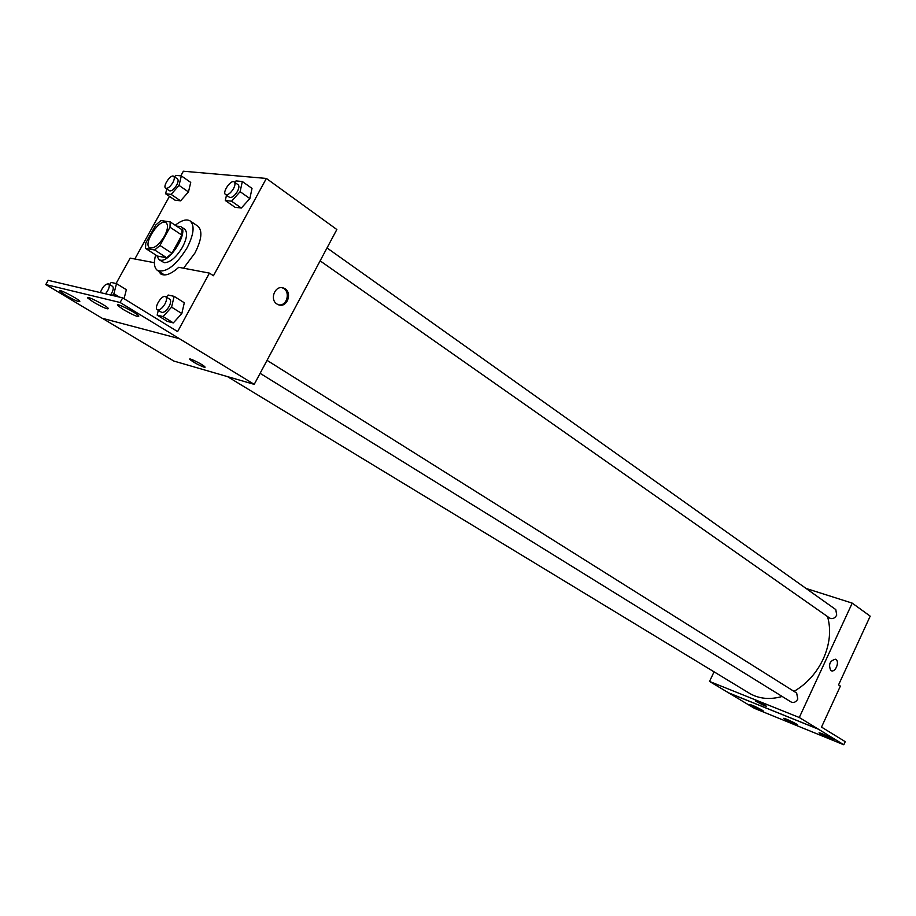 <?xml version="1.0" encoding="UTF-8"?>
<svg xmlns="http://www.w3.org/2000/svg" width="916" height="916" viewBox="0 0 916 916"><rect width="100%" height="100%" fill="white"/><g stroke="black" fill="none" stroke-linecap="round" stroke-linejoin="round"><path stroke-width="1.37" d="M164.422 236.236C158.892 245.087 153.957 248.923 149.651 247.721C142.598 243.954 159.796 217.756 166.059 222.725C168.429 224.958 167.88 229.469 164.422 236.236M170.17 221.89L160.884 220.573L155.686 225.096L145.758 243.061L145.518 248.385L154.69 249.999L159.956 245.465L170.01 227.214L170.17 221.89L182.021 229.802L181.895 235.114L170.01 227.214M145.518 248.385L157.438 256.079L166.666 257.762L154.69 249.999M181.895 235.114L171.922 253.263L159.956 245.465M171.922 253.263L166.666 257.762M156.911 255.747L158.903 259.606L160.254 260.133C169.998 262.984 189.372 230.981 180.647 226.492L176.525 226.138M180.647 226.492L184.563 229.103C187.769 232.103 187.093 238.091 182.547 247.068C176.238 257.442 170.124 262.652 164.204 262.686L158.903 259.606M175.208 225.256C181.54 220.264 186.498 218.821 190.104 220.916C194.89 225.405 193.883 234.37 187.082 247.824C176.078 265.411 166.231 272.968 157.541 270.495C154.163 268.01 153.533 262.812 155.651 254.934M190.104 220.916L197.845 226.149C202.676 230.649 201.703 239.614 194.948 253.011L183.566 268.216M162.395 273.598L163.082 274.857M102.363 318.299L173.868 361.064L254.224 384.365L120.122 302.498L122.675 297.86L177.612 331.603L209.443 273.117L213.451 275.739L266.361 178.437L183.36 171.223L180.807 175.849M169.449 196.379L134.835 258.999M226.481 195.2L225.313 200.501L235.046 207.291L241.332 208.035L249.862 198.566L252.014 188.421L242.328 181.505L236.007 180.921L234.748 182.341M166.781 188.959L165.601 193.757L175.036 200.18L180.578 200.833L188.478 191.925L190.734 182.421L181.334 175.895L175.769 175.38L174.475 176.845M276.964 304.02C269.121 299.383 275.395 284.487 283.651 288.116C293.086 291.265 287.475 308.692 278.304 304.719L276.964 304.02M254.224 384.365L336.848 229.527L266.361 178.437M189.761 359.106L189.921 359.484C193.608 362.381 198.303 364.946 203.993 367.156C198.303 364.946 193.608 362.392 189.921 359.484C187.459 356.874 203.215 364.637 204.898 366.858L203.993 367.156L205.047 367.224M122.675 297.86L48.182 280.319L45.8 284.555L102.1 318.23L179.25 338.645M154.403 262.709L130.141 258.117L116.08 283.525M278.762 304.868C287.475 306.276 290.841 290.612 282.391 287.876L281.876 287.704M209.443 273.117L178.734 267.3C171.132 274.102 165.178 276.346 160.861 274.021L158.479 271.09M120.122 302.498L45.8 284.555M123.362 309.562C133.576 315.356 138.74 317.509 138.854 316.009C136.186 312.562 114.042 301.57 117.821 305.578L123.362 309.562M65.563 295.204C75.009 300.528 79.772 302.555 79.852 301.272C77.436 298.227 56.506 287.693 59.975 291.277L65.563 295.204M93.489 302.143C103.302 307.696 108.26 309.78 108.351 308.394C105.821 305.154 84.306 294.402 87.925 298.181L93.489 302.143M126.339 289.708L124.061 298.708L126.339 289.708L116.504 283.616L111.237 282.46L109.462 284.452M158.308 310.318L157.163 315.115L167.388 321.413L173.33 322.901L181.826 313.547L184.299 302.772L174.12 296.349L168.155 295.032L166.311 297.07M827.537 616.582C831.316 629.945 829.873 644.097 823.232 659.039C816.477 673.145 806.744 683.931 794.023 691.374M782.184 696.469C769.841 699.938 758.883 698.862 749.334 693.229L227.454 376.602M320.131 260.854L829.69 618.082C832.404 619.353 834.751 618.369 836.709 615.14L835.793 609.587L327.023 247.938M267.037 360.343L796.657 693.034L797.802 699.045C795.981 702.125 793.76 703.122 791.126 702.011L260.11 373.327M714.068 671.829L709.522 681.435L799.29 717.503L852.223 603.129L806.034 588.438M755.265 700.923L764.081 705.572L755.288 701.015C754.315 699.87 765.787 705.228 766.211 706.122L764.07 705.572L766.234 706.202M852.223 603.129L870.2 616.159L838.541 684.916L840.373 686.107L821.515 727.098L845.228 741.662L843.808 744.777L754.383 708.32L728.575 692.817L818.217 729.067L799.29 717.503M728.575 692.817L709.522 681.435M830.789 670.489C828.259 664.512 829.827 660.745 835.507 659.211C840.121 660.871 835.575 672.917 831.167 670.695L830.789 670.489C828.247 664.512 829.816 660.745 835.495 659.211L835.495 659.211C840.121 660.871 835.575 672.917 831.167 670.695M843.808 744.777L818.217 729.067M784.989 719.381C791.493 722.896 795.649 724.728 797.47 724.865C796.977 723.789 782.47 717.022 783.661 718.419L784.989 719.381M761.906 709.992C755.54 706.534 751.521 704.759 749.838 704.656C750.353 705.698 764.402 712.305 763.268 710.953L761.906 709.992M832.003 738.502C825.293 734.861 820.976 732.96 819.03 732.811C819.534 733.922 834.396 740.826 833.239 739.418L832.003 738.502M728.552 692.874L818.194 729.125M225.313 200.501L231.565 201.199L240.118 191.673L242.328 181.505M234.233 181.975L238.137 184.757C239.339 185.902 239.099 188.124 237.439 191.398C234.496 196.058 231.851 198.028 229.481 197.306L225.565 194.558C221.912 192.429 230.992 179.25 234.233 181.975C235.423 183.131 235.183 185.341 233.523 188.627C230.58 193.299 227.924 195.268 225.565 194.558M235.046 207.291L241.332 208.035L231.565 201.199M241.332 208.035L249.862 198.566L240.118 191.673M249.862 198.566L252.014 188.421M165.601 193.757L171.12 194.387L179.032 185.421L181.334 175.895M173.685 176.307L177.475 178.918C178.54 179.96 178.276 182.044 176.662 185.169C173.937 189.498 171.544 191.364 169.449 190.78L165.659 188.192C162.395 186.36 170.811 173.914 173.685 176.307C174.75 177.338 174.487 179.421 172.861 182.559C170.136 186.887 167.731 188.765 165.659 188.192M175.036 200.18L180.578 200.833L171.12 194.387M180.578 200.833L188.478 191.925L179.032 185.421M188.478 191.925L190.734 182.421M157.163 315.115L163.071 316.57L171.59 307.146L174.12 296.349M165.67 296.658L169.769 299.234C171.132 300.471 170.891 302.91 169.059 306.551C166.288 311.028 163.769 312.94 161.491 312.287L157.38 309.745C153.522 307.776 162.212 294.07 165.67 296.658C167.021 297.883 166.781 300.322 164.937 303.986C162.166 308.463 159.636 310.387 157.38 309.745M167.388 321.413L173.33 322.901L163.071 316.57M173.33 322.901L181.826 313.547L171.59 307.146M181.826 313.547L184.299 302.772M112.359 295.433L113.905 293.704L116.504 283.616M100.325 292.593C102.661 286.697 105.397 283.8 108.546 283.891L112.508 286.33C113.71 287.441 113.435 289.719 111.672 293.177L110.515 294.998M119.446 297.105L113.905 293.704M108.546 283.891C109.748 284.99 109.462 287.281 107.699 290.738L105.523 293.818M164.525 274.96L157.541 270.495M283.651 288.116L282.391 287.876M88.291 297.517L87.925 298.181M60.319 290.67L59.975 291.277M118.233 304.845L117.821 305.578"/></g></svg>
